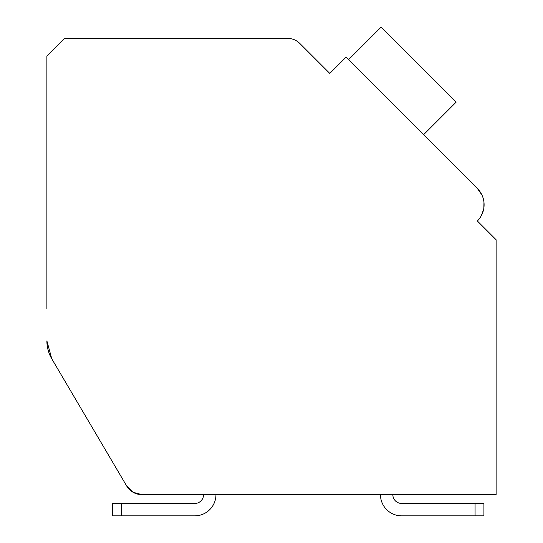 <?xml version="1.0" encoding="UTF-8"?>
<svg xmlns="http://www.w3.org/2000/svg" width="543" height="543" viewBox="0 0 543 543"><rect width="100%" height="100%" fill="white"/><g stroke="black" fill="none" stroke-linecap="round" stroke-linejoin="round"><path stroke-width="0.81" d="M475.071 515.85L401.677 515.85L475.071 515.85L401.677 515.85L475.071 515.85L401.677 515.85L475.071 515.85L401.677 515.85L475.071 515.85L401.677 515.85L475.071 515.85L401.677 515.85L475.071 515.85L401.677 515.85L475.071 515.85L401.677 515.85L475.071 515.85L401.677 515.85L475.071 515.85L401.677 515.85L475.071 515.85L401.677 515.85L475.071 515.85L475.071 503.47L483.915 503.47L483.915 515.85L483.915 503.47L483.915 515.85L401.677 515.85A21.225 21.225 0 0 1 380.453 494.625L215.965 494.625A21.225 21.225 0 0 1 194.74 515.85L112.496 515.85L112.496 503.47L194.74 503.47A8.844 8.844 0 0 0 203.584 494.625A8.844 8.844 0 0 1 194.74 503.47A8.844 8.844 0 0 0 203.584 494.625A8.844 8.844 0 0 1 194.74 503.47A8.844 8.844 0 0 0 203.584 494.625A8.844 8.844 0 0 1 194.74 503.47A8.844 8.844 0 0 0 203.584 494.625A8.844 8.844 0 0 1 194.74 503.47A8.844 8.844 0 0 0 203.584 494.625A8.844 8.844 0 0 1 194.74 503.47A8.844 8.844 0 0 0 203.584 494.625A8.844 8.844 0 0 1 194.74 503.47A8.844 8.844 0 0 0 203.584 494.625A8.844 8.844 0 0 1 194.74 503.47A8.844 8.844 0 0 0 203.584 494.625A8.844 8.844 0 0 1 194.74 503.47A8.844 8.844 0 0 0 203.584 494.625A8.844 8.844 0 0 1 194.74 503.47A8.844 8.844 0 0 0 203.584 494.625A8.844 8.844 0 0 1 194.74 503.47A8.844 8.844 0 0 0 203.584 494.625A8.844 8.844 0 0 1 194.74 503.47A8.844 8.844 0 0 0 203.584 494.625L141.886 494.625L203.584 494.625L141.886 494.625L203.584 494.625L141.886 494.625L203.584 494.625L141.886 494.625L203.584 494.625L141.886 494.625L203.584 494.625L141.886 494.625L203.584 494.625L141.886 494.625L203.584 494.625L141.886 494.625L203.584 494.625L141.886 494.625L203.584 494.625L141.886 494.625L203.584 494.625L141.886 494.625L203.584 494.625L141.886 494.625L133.11 492.297L126.641 485.917L51.775 358.808L46.881 340.855A35.376 35.376 0 0 0 51.775 358.808L126.641 485.917A17.688 17.688 0 0 0 141.886 494.625L496.119 494.625L496.119 239.762L477.365 221.001A22.996 22.996 0 0 0 477.365 188.482L346.047 57.164L329.784 73.42L299.851 43.488A17.688 17.688 0 0 0 287.349 38.309L64.563 38.309L46.881 55.997L46.881 308.682M126.641 485.917L106.774 452.176M338.54 64.671L329.784 73.42L301.019 44.662M426.085 137.209L477.365 188.482L481.892 194.917M483.956 202.2L483.833 208.193M483.643 209.272L481.363 215.605M481.112 224.748L477.365 221.001M423.588 134.705L456.1 102.186L381.064 27.15L348.545 59.669M496.119 494.625L392.833 494.625A8.844 8.844 0 0 0 401.677 503.47A8.844 8.844 0 0 1 392.833 494.625A8.844 8.844 0 0 0 401.677 503.47A8.844 8.844 0 0 1 392.833 494.625A8.844 8.844 0 0 0 401.677 503.47A8.844 8.844 0 0 1 392.833 494.625A8.844 8.844 0 0 0 401.677 503.47A8.844 8.844 0 0 1 392.833 494.625A8.844 8.844 0 0 0 401.677 503.47A8.844 8.844 0 0 1 392.833 494.625A8.844 8.844 0 0 0 401.677 503.47A8.844 8.844 0 0 1 392.833 494.625A8.844 8.844 0 0 0 401.677 503.47A8.844 8.844 0 0 1 392.833 494.625A8.844 8.844 0 0 0 401.677 503.47A8.844 8.844 0 0 1 392.833 494.625A8.844 8.844 0 0 0 401.677 503.47A8.844 8.844 0 0 1 392.833 494.625A8.844 8.844 0 0 0 401.677 503.47A8.844 8.844 0 0 1 392.833 494.625A8.844 8.844 0 0 0 401.677 503.47A8.844 8.844 0 0 1 392.833 494.625A8.844 8.844 0 0 0 401.677 503.47L475.071 503.47M121.34 515.85L121.34 503.47"/></g></svg>
